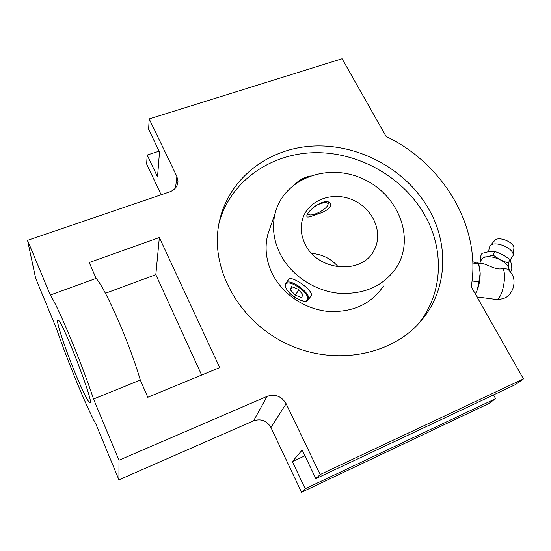 <?xml version="1.0" encoding="UTF-8"?>
<svg xmlns="http://www.w3.org/2000/svg" width="551" height="551" viewBox="0 0 551 551"><rect width="100%" height="100%" fill="white"/><g stroke="black" fill="none" stroke-linecap="round" stroke-linejoin="round"><path stroke-width="0.83" d="M480.761 261.071L480.279 257.083L481.939 253.384L488.647 251.662L494.791 251.394L502.705 254.652L509.971 259.397L511.232 263.578L511.851 269.17L510.667 271.932M480.279 257.083L486.326 256.862L493.131 255.141L500.411 259.9C495.349 257.358 490.659 256.346 486.326 256.862C483.792 257.269 482.132 258.247 481.34 259.783L481.237 260.017M494.791 251.394L493.131 255.141M472.042 280.969L478.86 281.892L477.352 289.854L475.313 293.938M478.86 281.892L480.197 273.007C480.203 279.033 479.253 284.647 477.352 289.854L475.437 293.745M500.411 259.9L508.339 263.164L508.979 268.819C508.167 265.582 505.308 262.613 500.411 259.9M495.9 299.42C505.797 299.462 509.234 296.08 512.609 289.495C513.952 285.494 514.338 282.016 513.78 279.061C513.346 275.893 511.376 272.593 507.87 269.163L502.953 268.344C507.354 276.065 501.534 301.225 495.838 299.413L477.001 296.913M476.815 262.848L483.385 263.75C487.869 264.776 497.257 270.872 502.953 268.344M509.062 270.169L508.979 268.819L509.372 270.465M472.758 261.691L478.605 263.805L472.799 263.006M311.735 253.432C322.445 254.286 331.309 258.784 338.328 266.939M305.254 244.3C300.922 235.552 300.095 226.909 302.774 218.361C308.822 199.572 333.21 191.039 353.101 200.082C373.151 208.788 383.586 232.797 374.163 250.085C362.592 274.915 317.817 271.491 305.254 244.3M315.406 214.745C310.413 216.812 307.623 217.473 307.038 216.736C304.414 212.521 326.963 194.958 330.745 204.276C330.641 208.347 325.524 211.839 315.406 214.745M280.122 253.825C273.461 240.153 271.822 226.557 275.211 213.044C284.02 178.648 327.328 162.593 362.324 178.586C397.629 193.842 415.523 237.088 396.734 267.056C383.703 286.134 364.142 294.847 338.059 293.208C313.795 290.577 290.687 274.784 280.122 253.825M270.334 227.129L267.765 234.561C264.494 247.578 266.009 260.637 272.318 273.744C282.312 293.835 304.269 308.897 327.39 311.336C352.254 312.823 370.968 304.379 383.524 286.01M417.982 324.332L418.471 323.726C443.197 293.297 444.499 249.445 424.683 215.007C402.988 176.775 358.171 151.69 314.077 152.689C270.052 153.681 230.091 181.61 218.988 223.189M428.747 209.022C405.743 168.647 357.255 142.936 310.902 146.194C264.618 149.362 224.594 182.471 218.189 228.066C211.674 272.807 241.538 323.871 289.674 345.126C337.722 366.615 394.833 354.21 422.665 318.933C447.653 288.166 448.872 243.838 428.747 209.022M177.753 183.352L177.966 181.603C177.56 186.458 174.832 189.868 169.784 191.831L27.55 240.339L50.293 295.04C58.048 306.439 81.445 362.406 93.532 399.02L118.988 460.23L267.042 396.383L253.584 420.826C261.071 418.402 266.856 420.627 270.947 427.5L301.507 492.27L488.682 403.594L495.618 398.669L493.544 394.915M96.122 278.4C105.73 288.917 129.664 343.548 140.305 380.052L147.792 397.285L219.691 367.6L159.356 237.536L89.228 262.538L96.122 278.4L50.293 295.04M140.305 380.052L93.532 399.02M177.966 181.603L176.885 176.513L149.19 118.92L342.081 58.73L386.079 136.4C443.307 163.716 481.553 226.964 471.229 286.72L523.45 378.916L320.165 474.535L286.127 403.731C281.595 396.231 275.231 393.779 267.042 396.383M159.087 151.153L147.165 155.024L157.517 176.885L159.501 152.014L148.612 129.265L149.19 118.92M523.45 378.916L515.46 384.584L315.854 478.633L302.168 450.043L292.347 461.6L305.206 488.751L301.507 492.27M27.55 240.339L35.622 278.165L56.457 328.596C67.745 361.642 86.383 406.969 95.86 423.988L118.933 479.838L253.584 420.826M147.165 155.024L146.656 164.06L161.147 194.772M201.638 375.052L155.816 274.667L105.406 293.29M159.356 237.536L155.816 274.667M320.165 474.535L315.854 478.633M118.988 460.23L118.933 479.838M75.645 374.232C65.335 349.458 55.479 319.725 57.896 320.09C60.989 316.963 95.096 404.985 89.965 402.829C87.926 401.741 83.153 392.209 75.645 374.232M304.923 455.808L292.347 461.6M495.618 398.669L305.206 488.751M308.023 213.76L309.38 214.821C313.478 216.068 326.089 209.483 327.714 205.248L327.721 205.227C329.904 201.067 320.737 202.224 313.56 207.121M327.886 204.786L328.747 202.499M292.216 286.906L290.17 289.633L291.534 286.637L297.967 289.137L302.988 294.64L301.535 297.574L295.15 295.06L290.17 289.633M298.849 290.108L295.15 295.06M478.964 265.031L480.197 273.007L478.605 263.805M505.425 256.215L496.899 252.11M510.171 259.879L513.105 255.54C514.71 248.487 494.543 240.009 490.108 245.815L489.178 247.874M285.501 283.703L288.765 279.302C291.803 274.928 315.592 291.947 310.86 296.218L308.216 299.806M513.126 255.361L513.863 248.494C515.199 242.585 498.503 235.58 494.764 240.45L494.626 240.615M509.971 259.397L508.339 263.164M176.885 176.513L175.514 187.953M286.127 403.731L270.947 427.5M306.501 177.339L299.345 181.031M309.724 176.058C304.669 177.291 300.123 179.667 296.073 183.173M285.673 284.523C288.304 278 310.778 293.676 307.451 299.744C304.4 305.812 282.842 290.728 285.673 284.523M285.886 283.104C290.04 277.27 313.285 295.081 308.03 300.068C306.142 302.623 301.135 301.307 293.008 296.114C285.556 290.212 284.309 284.605 285.425 283.848L285.886 283.104M479.783 263.254L481.34 259.783M372.304 253.109L374.163 250.085M422.665 318.933L418.471 323.726M310.144 175.907L305.254 177.429C303.615 178.359 302.926 177.718 295.701 183.435M309.276 214.794L307.672 214.401M488.696 251.655L489.205 247.668M267.765 234.561L275.211 213.044M494.764 240.45L490.108 245.815"/></g></svg>
